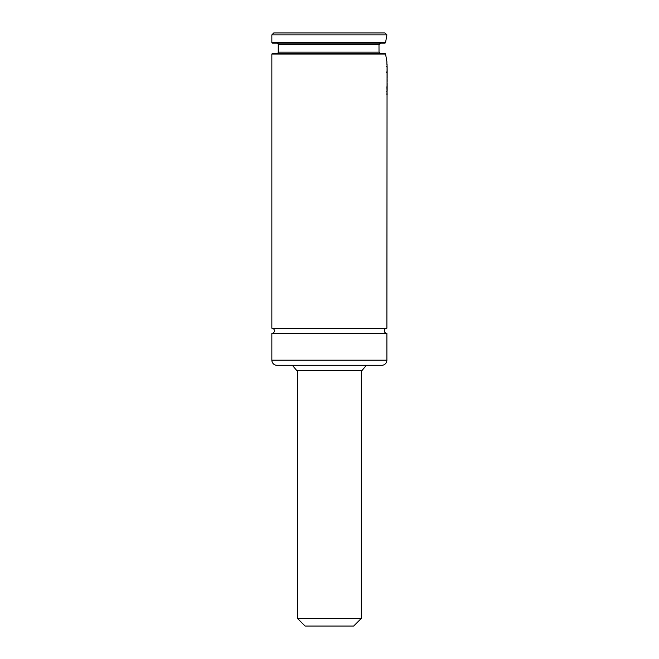 <?xml version="1.0" encoding="UTF-8"?>
<svg xmlns="http://www.w3.org/2000/svg" width="659" height="659" viewBox="0 0 659 659"><rect width="100%" height="100%" fill="white"/><g stroke="black" fill="none" stroke-linecap="round" stroke-linejoin="round"><path stroke-width="0.99" d="M271.854 333.339A2.554 2.554 0 0 0 274.408 330.777A2.554 2.554 0 0 0 271.854 328.223L386.891 328.223A2.554 2.554 0 0 0 384.337 330.777A2.554 2.554 0 0 0 386.891 333.339L386.891 360.176A5.115 5.115 0 0 1 381.783 365.292L276.961 365.292A5.115 5.115 0 0 1 271.854 360.176L271.854 333.339L386.891 333.339M276.961 43.173A1.277 1.277 0 0 1 278.246 44.458L379.024 44.458L378.991 44.894L380.457 43.173M273.765 32.95L384.971 32.95L386.891 34.869L271.854 34.869L273.765 32.95M292.357 365.292L296.649 370.407L362.096 370.407L366.388 365.292M271.854 42.538L385.573 42.538L385.004 43.173L272.488 43.173L271.854 42.538L271.854 34.869M276.961 53.404A1.277 1.277 0 0 0 278.246 52.127L278.246 44.458M378.991 44.894L379.024 52.127L378.991 44.894M380.457 53.404L379.024 52.127L278.246 52.127M386.891 328.223L387.064 64.384M386.891 64.384L386.891 61.707L385.573 54.038L385.004 53.404L272.488 53.404L271.854 54.038L385.573 54.038M271.854 328.223L271.854 54.038M385.573 42.538L386.891 34.869M387.13 67.679L387.146 66.823M387.13 68.783L387.146 67.679M387.13 70.801L387.146 69.129M386.676 72.342L386.808 71.847M386.808 66.065L386.676 66.567M387.13 66.625L387.113 67.375M386.808 72.128L386.676 72.622M387.13 71.073L387.146 75.48M387.13 75.283L387.146 71.073M387.13 76.411L387.146 78.306L387.146 76.411M387.13 78.1L387.031 79.286M387.13 79.574L387.146 81.461M387.13 81.263L387.146 79.574M387.13 83.182L387.13 85.192M387.146 82.803L387.146 85.192M386.808 91.387L386.676 91.889M386.891 86.782L387.146 94.731M386.891 94.534L387.146 90.332M387.146 86.782L387.088 85.324M387.146 89.616L387.146 85.11M361.33 618.381L297.415 618.381L305.084 626.05L353.661 626.05L361.33 618.381L361.33 370.407M271.854 360.176L386.891 360.176M387.146 70.999L387.146 69.327M297.415 618.381L297.415 370.407"/></g></svg>
